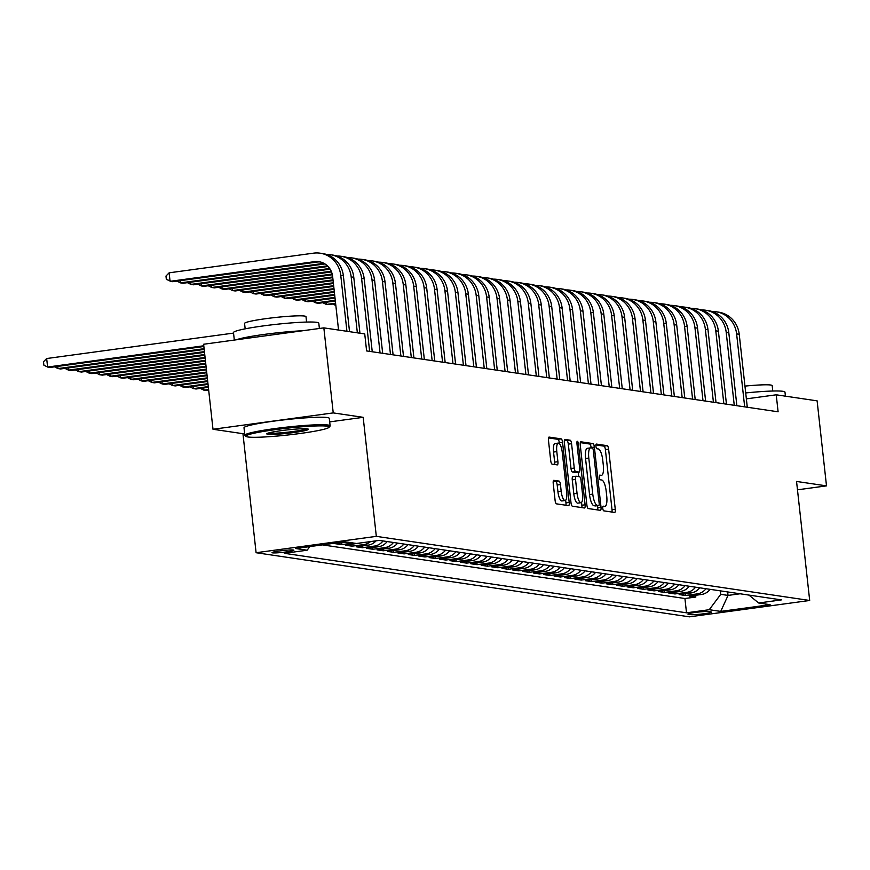 <?xml version="1.0" encoding="UTF-8"?>
<svg xmlns="http://www.w3.org/2000/svg" width="870" height="870" viewBox="0 0 870 870"><rect width="100%" height="100%" fill="white"/><g stroke="black" fill="none" stroke-linecap="round" stroke-linejoin="round"><path stroke-width="1.3" d="M602.779 508.406A2.36 0.696 82.2 0 0 603.747 510.842L614.611 512.452A3.371 1 82.2 0 0 614.698 512.452A3.371 1 82.2 0 0 615.264 509.265L608.63 449.181A3.371 1 82.2 0 0 607.238 445.69L596.374 444.081A2.36 0.696 82.2 0 0 596.32 444.081A2.36 0.696 82.2 0 0 595.917 446.31A2.36 0.696 82.2 0 0 596.896 448.757L598.299 448.963A10.788 3.186 82.2 0 1 602.747 460.132L603.301 465.135A10.788 3.186 82.2 0 1 601.485 475.335A10.788 3.186 82.2 0 1 601.213 475.335L599.811 475.129A2.36 0.696 82.2 0 0 599.745 475.129A2.36 0.696 82.2 0 0 599.343 477.358A2.36 0.696 82.2 0 0 600.322 479.805L601.725 480.012A10.788 3.186 82.2 0 1 606.183 491.169L606.727 496.183A10.788 3.186 82.2 0 1 604.911 506.383A10.788 3.186 82.2 0 1 604.639 506.383L603.236 506.166A2.36 0.696 82.2 0 0 603.171 506.166A2.36 0.696 82.2 0 0 602.779 508.406M272.549 552.852A10.984 0.892 173.7 0 0 284.686 552.135A10.984 0.892 173.7 0 0 293.864 550.231A10.984 0.892 173.7 0 0 293.342 550.025A10.984 0.892 173.7 0 0 281.206 550.732A10.984 0.892 173.7 0 0 272.027 552.646A10.984 0.892 173.7 0 0 272.549 552.852M553.885 480.316A3.371 1 82.2 0 0 553.798 480.316A3.371 1 82.2 0 0 553.233 483.502L555.093 500.359A3.371 1 82.2 0 0 556.485 503.85L568.545 505.633A3.371 1 82.2 0 0 568.632 505.633A3.371 1 82.2 0 0 569.197 502.447L562.564 442.362A3.371 1 82.2 0 0 561.172 438.871L549.111 437.088A3.371 1 82.2 0 0 549.024 437.088A3.371 1 82.2 0 0 548.459 440.274L550.71 460.643A3.371 1 82.2 0 0 552.091 464.123L557.257 464.895A3.371 1 82.2 0 0 557.344 464.895A3.371 1 82.2 0 0 557.909 461.709L556.8 451.606A9.015 2.664 82.2 0 1 558.322 443.08A9.015 2.664 82.2 0 1 562.27 452.411L566.642 491.974A9.015 2.664 82.2 0 1 565.119 500.5A9.015 2.664 82.2 0 1 561.161 491.169L560.443 484.568A3.371 1 82.2 0 0 559.051 481.077L553.712 480.338M363.181 417.328L333.232 412.902L323.847 327.87L203.613 344.248L212.998 429.269L242.947 433.695L256.095 552.722L376.318 536.355L363.181 417.328L329.697 421.885M797.475 489.821L826.5 485.873L796.55 481.447L809.687 600.474L376.318 536.355M826.5 485.873L817.115 400.852L776.225 394.806L746.351 398.873M323.847 327.87L364.737 333.928L366.607 350.925L778.106 411.804L776.225 394.806M586.891 505.068A3.371 1 82.2 0 0 588.283 508.558L600.354 510.342A3.371 1 82.2 0 0 600.43 510.342A3.371 1 82.2 0 0 601.007 507.156L594.373 447.071A3.371 1 82.2 0 0 592.981 443.58L580.91 441.797A3.371 1 82.2 0 0 580.823 441.797A3.371 1 82.2 0 0 580.257 444.983L586.891 505.068M584.444 507.993L572.384 506.209A3.371 1 82.2 0 1 570.992 502.719L564.358 442.623A3.371 1 82.2 0 1 564.924 439.437A3.371 1 82.2 0 1 565.011 439.437L570.176 440.209A3.371 1 82.2 0 1 571.568 443.689L574.254 468.06A3.371 1 82.2 0 0 575.646 471.551L579.072 472.062A3.371 1 82.2 0 0 579.159 472.062A3.371 1 82.2 0 0 579.725 468.876L576.93 443.504A2.36 0.696 82.2 0 1 577.321 441.275A2.36 0.696 82.2 0 1 578.354 443.711L585.108 504.807A3.371 1 82.2 0 1 584.531 507.993A3.371 1 82.2 0 1 584.444 507.993M347.163 542.108L335.363 543.706L341.616 544.631L341.421 542.891M356.591 543.478L345.781 545.251L352.035 546.175L351.839 544.424M370.522 541.586A13.735 13.072 98.4 0 1 363.899 544.566L368.064 545.175L356.2 546.795L362.453 547.719L362.257 545.968M383.007 540.944A13.735 13.072 98.4 0 1 374.317 546.099L378.483 546.719L366.618 548.339L372.871 549.264L372.675 547.513M393.425 542.488A13.735 13.072 98.4 0 1 384.736 547.643L388.901 548.263L377.036 549.873L383.289 550.797L383.094 549.046M403.843 544.033A13.735 13.072 98.4 0 1 395.154 549.188L399.319 549.807L387.454 551.417L393.708 552.341L393.512 550.59M414.261 545.566A13.735 13.072 98.4 0 1 405.572 550.732L409.737 551.341L397.873 552.961L404.126 553.885L403.93 552.135M424.68 547.11A13.735 13.072 98.4 0 1 415.98 552.265L420.156 552.885L408.291 554.494L414.544 555.419L414.348 553.679M435.098 548.655A13.735 13.072 98.4 0 1 426.398 553.809L430.574 554.429L418.709 556.039L424.962 556.963L424.767 555.212M445.516 550.199A13.735 13.072 98.4 0 1 436.816 555.354L440.992 555.963L429.127 557.583L435.381 558.507L435.185 556.756M455.934 551.732A13.735 13.072 98.4 0 1 447.234 556.887L451.399 557.507L439.546 559.127L445.799 560.052L445.603 558.301M466.342 553.276A13.735 13.072 98.4 0 1 457.653 558.431L461.818 559.051L449.964 560.661L456.217 561.585L456.021 559.845M476.76 554.821A13.735 13.072 98.4 0 1 468.071 559.975L472.236 560.595L460.382 562.205L466.624 563.129L466.44 561.378M487.178 556.354A13.735 13.072 98.4 0 1 478.489 561.52L482.654 562.129L470.8 563.749L477.043 564.673L476.858 562.923M497.596 557.898A13.735 13.072 98.4 0 1 488.907 563.053L493.072 563.673L481.219 565.293L487.461 566.218L487.276 564.467M508.015 559.443A13.735 13.072 98.4 0 1 499.326 564.597L503.491 565.217L491.637 566.827L497.879 567.751L497.694 566M518.433 560.987A13.735 13.072 98.4 0 1 509.744 566.142L513.909 566.751L502.044 568.371L508.297 569.295L508.102 567.544M528.851 562.52A13.735 13.072 98.4 0 1 520.162 567.686L524.327 568.295L512.463 569.915L518.716 570.84L518.52 569.089M539.269 564.064A13.735 13.072 98.4 0 1 530.58 569.219L534.745 569.839L522.881 571.449L529.134 572.373L528.938 570.633M549.688 565.609A13.735 13.072 98.4 0 1 540.999 570.764L545.164 571.383L533.299 572.993L539.552 573.917L539.356 572.166M560.106 567.142A13.735 13.072 98.4 0 1 551.417 572.308L555.582 572.917L543.717 574.537L549.971 575.461L549.775 573.711M570.524 568.686A13.735 13.072 98.4 0 1 561.835 573.841L566 574.461L554.136 576.081L560.389 577.006L560.193 575.255M580.942 570.231A13.735 13.072 98.4 0 1 572.253 575.385L576.418 576.005L564.554 577.615L570.807 578.539L570.611 576.788M591.361 571.775A13.735 13.072 98.4 0 1 582.661 576.93L586.837 577.549L574.972 579.159L581.225 580.083L581.029 578.332M601.779 573.308A13.735 13.072 98.4 0 1 593.079 578.474L597.255 579.083L585.39 580.703L591.643 581.628L591.448 579.877M612.197 574.852A13.735 13.072 98.4 0 1 603.497 580.007L607.662 580.627L595.809 582.237L602.062 583.161L601.866 581.421M622.605 576.397A13.735 13.072 98.4 0 1 613.915 581.551L618.081 582.171L606.227 583.781L612.48 584.705L612.284 582.954M633.023 577.941A13.735 13.072 98.4 0 1 624.334 583.096L628.499 583.705L616.645 585.325L622.898 586.25L622.702 584.499M643.441 579.474A13.735 13.072 98.4 0 1 634.752 584.629L638.917 585.249L627.063 586.869L633.306 587.794L633.121 586.043M653.859 581.019A13.735 13.072 98.4 0 1 645.17 586.173L649.335 586.793L637.482 588.403L643.724 589.327L643.539 587.576M664.278 582.563A13.735 13.072 98.4 0 1 655.588 587.718L659.754 588.337L647.9 589.947L654.142 590.871L653.957 589.12M674.696 584.096A13.735 13.072 98.4 0 1 666.007 589.262L670.172 589.871L658.307 591.491L664.56 592.416L664.365 590.665M685.114 585.64A13.735 13.072 98.4 0 1 676.425 590.795L680.59 591.415L668.725 593.025L674.979 593.949L674.783 592.209M695.532 587.185A13.735 13.072 98.4 0 1 686.843 592.339L691.008 592.959L679.144 594.569L685.397 595.493L697.261 593.884A13.735 13.072 -81.6 0 0 705.951 588.729M685.201 593.742L685.397 595.493M710.866 611.882L708.571 611.545A10.647 0.87 173.7 0 0 696.816 612.241A10.647 0.87 173.7 0 0 687.92 614.079A10.647 0.87 173.7 0 0 688.431 614.285L690.726 614.622A10.647 0.87 173.7 0 0 702.471 613.937A10.647 0.87 173.7 0 0 711.377 612.088A10.647 0.87 173.7 0 0 710.866 611.882M256.095 552.722L689.464 616.841L809.687 600.474M309.851 546.588L307.132 550.221L284.392 553.309L686.506 612.806L709.257 609.707L720.751 594.33L720.371 590.861M307.132 550.221L295.68 548.524L345.064 541.792L356.526 543.489L379.276 540.39L781.39 599.887L758.64 602.986L770.102 604.683L720.708 611.403L709.257 609.707M322.389 544.881L684.929 598.516L695.815 597.037L689.562 596.113L701.427 594.493A13.735 13.072 -81.6 0 0 710.116 589.338M686.843 592.339L674.979 593.949M676.425 590.795L664.56 592.416M666.007 589.262L654.142 590.871M655.588 587.718L643.724 589.327M645.17 586.173L633.306 587.794M634.752 584.629L622.898 586.25M624.334 583.096L612.48 584.705M613.915 581.551L602.062 583.161M603.497 580.007L591.643 581.628M593.079 578.474L581.225 580.083M582.661 576.93L570.807 578.539M572.253 575.385L560.389 577.006M561.835 573.841L549.971 575.461M551.417 572.308L539.552 573.917M540.999 570.764L529.134 572.373M530.58 569.219L518.716 570.84M520.162 567.686L508.297 569.295M509.744 566.142L497.879 567.751M499.326 564.597L487.461 566.218M488.907 563.053L477.043 564.673M478.489 561.52L466.624 563.129M468.071 559.975L456.217 561.585M457.653 558.431L445.799 560.052M447.234 556.887L435.381 558.507M436.816 555.354L424.962 556.963M426.398 553.809L414.544 555.419M415.98 552.265L404.126 553.885M405.572 550.732L393.708 552.341M395.154 549.188L383.289 550.797M384.736 547.643L372.871 549.264M374.317 546.099L362.453 547.719M363.899 544.566L352.035 546.175M353.416 543.032L341.616 544.631M720.751 594.33L728.038 595.417L740.076 593.775M727.657 591.937L728.038 595.417L720.708 611.403M333.232 412.902L212.998 429.269M695.619 595.287L695.815 597.037M684.929 598.516L686.506 612.806M748.972 595.091L758.64 602.986M691.008 592.959A13.735 13.072 -81.6 0 0 699.697 587.805M680.59 591.415A13.735 13.072 -81.6 0 0 689.279 586.26M670.172 589.871A13.735 13.072 -81.6 0 0 678.861 584.716M659.754 588.337A13.735 13.072 -81.6 0 0 668.443 583.172M649.335 586.793A13.735 13.072 -81.6 0 0 658.024 581.639M638.917 585.249A13.735 13.072 -81.6 0 0 647.617 580.094M628.499 583.705A13.735 13.072 -81.6 0 0 637.199 578.55M618.081 582.171A13.735 13.072 -81.6 0 0 626.781 577.017M607.662 580.627A13.735 13.072 -81.6 0 0 616.362 575.472M597.255 579.083A13.735 13.072 -81.6 0 0 605.944 573.928M586.837 577.549A13.735 13.072 -81.6 0 0 595.526 572.384M576.418 576.005A13.735 13.072 -81.6 0 0 585.108 570.85M566 574.461A13.735 13.072 -81.6 0 0 574.689 569.306M555.582 572.917A13.735 13.072 -81.6 0 0 564.271 567.762M545.164 571.383A13.735 13.072 -81.6 0 0 553.853 566.218M534.745 569.839A13.735 13.072 -81.6 0 0 543.435 564.684M524.327 568.295A13.735 13.072 -81.6 0 0 533.016 563.14M513.909 566.751A13.735 13.072 -81.6 0 0 522.598 561.596M503.491 565.217A13.735 13.072 -81.6 0 0 512.18 560.062M493.072 563.673A13.735 13.072 -81.6 0 0 501.762 558.518M482.654 562.129A13.735 13.072 -81.6 0 0 491.343 556.974M472.236 560.595A13.735 13.072 -81.6 0 0 480.936 555.43M461.818 559.051A13.735 13.072 -81.6 0 0 470.518 553.896M451.399 557.507A13.735 13.072 -81.6 0 0 460.099 552.352M440.992 555.963A13.735 13.072 -81.6 0 0 449.681 550.808M430.574 554.429A13.735 13.072 -81.6 0 0 439.263 549.274M420.156 552.885A13.735 13.072 -81.6 0 0 428.845 547.73M409.737 551.341A13.735 13.072 -81.6 0 0 418.426 546.186M399.319 549.807A13.735 13.072 -81.6 0 0 408.008 544.642M388.901 548.263A13.735 13.072 -81.6 0 0 397.59 543.108M378.483 546.719A13.735 13.072 -81.6 0 0 387.172 541.564M368.064 545.175A13.735 13.072 -81.6 0 0 376.09 540.825M357.646 543.641A13.735 13.072 -81.6 0 0 360.3 542.978M242.947 433.695L244.633 433.467M611.969 512.06A3.371 1 82.2 0 0 612.023 509.711L605.389 449.616A3.371 1 82.2 0 0 603.997 446.136L595.906 444.94M591.165 447.909L591.121 447.506A3.371 1 82.2 0 0 589.729 444.026L580.301 442.623M597.712 509.95A3.371 1 82.2 0 0 597.755 507.601L597.538 505.666M598.712 505.503A2.36 0.696 82.2 0 0 598.767 505.503A2.36 0.696 82.2 0 0 599.169 503.273L593.34 450.529A2.36 0.696 82.2 0 0 592.372 448.083L590.882 447.865A10.788 3.186 82.2 0 0 590.61 447.865A10.788 3.186 82.2 0 0 588.794 458.066L592.774 494.116A10.788 3.186 82.2 0 0 597.222 505.285L598.712 505.503L595.461 505.948A2.36 0.696 82.2 0 0 595.515 505.948A2.36 0.696 82.2 0 0 595.58 505.927M587.641 448.311A10.788 3.186 82.2 0 0 587.359 448.311A10.788 3.186 82.2 0 0 585.543 458.512L588.794 458.066M595.461 505.948L593.982 505.72A10.788 3.186 82.2 0 1 589.523 494.562L585.543 458.512M564.402 440.274L570.176 440.209M575.994 472.475A3.371 1 82.2 0 1 575.907 472.497A3.371 1 82.2 0 1 575.82 472.497L572.395 471.997A3.371 1 82.2 0 1 571.003 468.506L568.317 444.135A3.371 1 82.2 0 0 566.925 440.644M578.202 472.192L578.691 476.597M581.541 502.403L581.856 505.242L585.108 504.807M577.049 493.344A9.015 2.664 82.2 0 0 580.997 502.686A9.015 2.664 82.2 0 0 582.519 494.16L580.986 480.218A3.371 1 82.2 0 0 579.594 476.727L576.168 476.227A3.371 1 82.2 0 0 576.081 476.227A3.371 1 82.2 0 0 575.505 479.413L577.049 493.344L573.798 493.79A9.015 2.664 82.2 0 0 577.745 503.132L580.997 502.686M575.994 476.249L572.917 476.673A3.371 1 82.2 0 0 572.83 476.662A3.371 1 82.2 0 0 572.264 479.859L575.505 479.413M573.798 493.79L572.264 479.859M581.802 507.601A3.371 1 82.2 0 0 581.856 505.242M565.119 500.5L561.868 500.946A9.015 2.664 82.2 0 1 557.92 491.604L557.192 485.014A3.371 1 82.2 0 0 555.799 481.523L553.276 481.153M558.322 443.08L555.071 443.526A9.015 2.664 82.2 0 0 553.548 452.052L556.8 451.606M554.614 464.504A3.371 1 82.2 0 0 554.668 462.144L553.548 452.052M559.41 443.602L559.323 442.808A3.371 1 82.2 0 0 557.931 439.317L548.502 437.925M565.902 505.242A3.371 1 82.2 0 0 565.957 502.893L565.652 500.217M712.062 311.514A25.752 24.501 98.4 0 1 716.021 311.764L718.62 312.145A25.752 24.501 98.4 0 1 739.228 334.297L747.286 407.247M716.021 311.764A25.752 24.501 98.4 0 1 736.618 333.917L744.676 406.866M745.699 392.946A42.913 3.502 -6.3 0 1 782.946 391.304A42.913 3.502 -6.3 0 1 784.979 392.12L785.425 396.165M744.948 386.106A30.896 2.523 -6.3 0 1 770.711 385.029A30.896 2.523 -6.3 0 1 772.179 385.617L772.777 391.021M247.95 436.979A41.88 3.415 173.7 0 0 292.527 434.456A41.88 3.415 173.7 0 0 329.11 427.279A41.88 3.415 173.7 0 0 327.24 426.191A41.88 3.415 173.7 0 0 279.303 429.127A41.88 3.415 173.7 0 0 246.134 436.446A41.88 3.415 173.7 0 0 247.95 436.979M246.134 436.446L245.003 435.544A42.913 3.502 -6.3 0 1 244.829 435.272A42.913 3.502 -6.3 0 1 280.705 427.833A42.913 3.502 -6.3 0 1 328.099 425.038A42.913 3.502 -6.3 0 1 330.132 425.854A42.913 3.502 -6.3 0 1 330.024 426.159L329.11 427.279M267.775 434.282A20.945 1.707 -6.3 0 1 266.84 433.738A20.945 1.707 -6.3 0 1 285.132 430.15A20.945 1.707 -6.3 0 1 307.414 428.888A20.945 1.707 -6.3 0 1 308.328 429.16A20.945 1.707 -6.3 0 1 291.744 432.814A20.945 1.707 -6.3 0 1 267.775 434.282M268.275 433.064A19.912 1.62 173.7 0 0 268.634 433.129A19.912 1.62 173.7 0 0 288.329 432.107A19.912 1.62 173.7 0 0 306.773 428.812M234.313 340.061L233.486 332.568A42.913 3.502 -6.3 0 1 269.363 325.13A42.913 3.502 -6.3 0 1 316.767 322.335A42.913 3.502 -6.3 0 1 318.801 323.151L319.388 328.479M245.166 328.838L244.568 323.433A30.896 2.523 -6.3 0 1 270.396 318.072A30.896 2.523 -6.3 0 1 304.522 316.06A30.896 2.523 -6.3 0 1 305.99 316.647L306.588 322.052M244.829 435.272L244.002 427.79A42.913 3.502 -6.3 0 1 279.879 420.351A42.913 3.502 -6.3 0 1 327.272 417.556A42.913 3.502 -6.3 0 1 329.306 418.372L330.132 425.854M236.335 339.789A42.913 3.502 -6.3 0 1 302.89 330.73M701.644 309.981A25.752 24.501 98.4 0 1 705.603 310.22L708.213 310.612A25.752 24.501 98.4 0 1 728.81 332.764L736.868 405.703M705.603 310.22A25.752 24.501 98.4 0 1 726.211 332.373L734.258 405.322M691.226 308.437A25.752 24.501 98.4 0 1 695.184 308.676L697.794 309.067A25.752 24.501 98.4 0 1 718.392 331.22L726.45 404.169M695.184 308.676A25.752 24.501 98.4 0 1 715.793 330.828L723.84 403.778M680.808 306.892A25.752 24.501 98.4 0 1 684.766 307.143L687.376 307.523A25.752 24.501 98.4 0 1 707.973 329.676L716.032 402.625M684.766 307.143A25.752 24.501 98.4 0 1 705.374 329.295L713.422 402.234M670.389 305.348A25.752 24.501 98.4 0 1 674.348 305.598L676.958 305.979A25.752 24.501 98.4 0 1 697.555 328.131L705.613 401.081M674.348 305.598A25.752 24.501 98.4 0 1 694.956 327.751L703.004 400.7M659.982 303.815A25.752 24.501 98.4 0 1 663.93 304.054L666.54 304.446A25.752 24.501 98.4 0 1 687.137 326.598L695.195 399.537M663.93 304.054A25.752 24.501 98.4 0 1 684.538 326.206L692.585 399.156M649.564 302.271A25.752 24.501 98.4 0 1 653.511 302.521L656.121 302.901A25.752 24.501 98.4 0 1 676.719 325.054L684.777 398.003M653.511 302.521A25.752 24.501 98.4 0 1 674.119 324.673L682.167 397.612M639.145 300.726A25.752 24.501 98.4 0 1 643.093 300.976L645.703 301.357A25.752 24.501 98.4 0 1 666.3 323.51L674.359 396.459M643.093 300.976A25.752 24.501 98.4 0 1 663.701 323.129L671.749 396.078M628.727 299.193A25.752 24.501 98.4 0 1 632.675 299.432L635.285 299.824A25.752 24.501 98.4 0 1 655.882 321.976L663.94 394.915M632.675 299.432A25.752 24.501 98.4 0 1 653.283 321.585L661.341 394.534M618.309 297.649A25.752 24.501 98.4 0 1 622.268 297.888L624.867 298.279A25.752 24.501 98.4 0 1 645.475 320.432L653.522 393.381M622.268 297.888A25.752 24.501 98.4 0 1 642.865 320.04L650.923 392.99M607.891 296.104A25.752 24.501 98.4 0 1 611.849 296.355L614.448 296.735A25.752 24.501 98.4 0 1 635.057 318.888L643.104 391.837M611.849 296.355A25.752 24.501 98.4 0 1 632.446 318.507L640.505 391.446M597.472 294.56A25.752 24.501 98.4 0 1 601.431 294.81L604.03 295.191A25.752 24.501 98.4 0 1 624.638 317.343L632.686 390.293M601.431 294.81A25.752 24.501 98.4 0 1 622.028 316.963L630.087 389.912M587.054 293.027A25.752 24.501 98.4 0 1 591.013 293.266L593.612 293.658A25.752 24.501 98.4 0 1 614.22 315.81L622.268 388.749M591.013 293.266A25.752 24.501 98.4 0 1 611.61 315.418L619.668 388.368M576.636 291.483A25.752 24.501 98.4 0 1 580.594 291.722L583.194 292.113A25.752 24.501 98.4 0 1 603.802 314.266L611.849 387.215M580.594 291.722A25.752 24.501 98.4 0 1 601.192 313.874L609.25 386.824M566.218 289.938A25.752 24.501 98.4 0 1 570.176 290.188L572.775 290.569A25.752 24.501 98.4 0 1 593.383 312.721L601.431 385.671M570.176 290.188A25.752 24.501 98.4 0 1 590.774 312.341L598.832 385.279M555.799 288.405A25.752 24.501 98.4 0 1 559.758 288.644L562.357 289.025A25.752 24.501 98.4 0 1 582.965 311.177L591.013 384.127M559.758 288.644A25.752 24.501 98.4 0 1 580.355 310.797L588.414 383.746M545.381 286.861A25.752 24.501 98.4 0 1 549.34 287.1L551.939 287.491A25.752 24.501 98.4 0 1 572.547 309.644L580.605 382.582M549.34 287.1A25.752 24.501 98.4 0 1 569.948 309.252L577.995 382.202M534.963 285.317A25.752 24.501 98.4 0 1 538.921 285.567L541.531 285.947A25.752 24.501 98.4 0 1 562.129 308.1L570.187 381.049M538.921 285.567A25.752 24.501 98.4 0 1 559.53 307.719L567.577 380.658M524.545 283.772A25.752 24.501 98.4 0 1 528.503 284.022L531.113 284.403A25.752 24.501 98.4 0 1 551.71 306.555L559.769 379.505M528.503 284.022A25.752 24.501 98.4 0 1 549.111 306.175L557.159 379.124M514.126 282.239A25.752 24.501 98.4 0 1 518.085 282.478L520.695 282.87A25.752 24.501 98.4 0 1 541.292 305.022L549.351 377.961M518.085 282.478A25.752 24.501 98.4 0 1 538.693 304.63L546.741 377.58M503.719 280.695A25.752 24.501 98.4 0 1 507.667 280.934L510.277 281.325A25.752 24.501 98.4 0 1 530.874 303.478L538.932 376.427M507.667 280.934A25.752 24.501 98.4 0 1 528.275 303.086L536.322 376.036M493.301 279.15A25.752 24.501 98.4 0 1 497.248 279.401L499.858 279.781A25.752 24.501 98.4 0 1 520.456 301.933L528.514 374.883M497.248 279.401A25.752 24.501 98.4 0 1 517.857 301.553L525.904 374.491M482.883 277.606A25.752 24.501 98.4 0 1 486.83 277.856L489.44 278.237A25.752 24.501 98.4 0 1 510.037 300.389L518.096 373.339M486.83 277.856A25.752 24.501 98.4 0 1 507.438 300.009L515.486 372.958M335.842 305.533L333.253 304.239M208.604 389.51L203.863 390.151L208.691 390.238M203.624 387.966L203.863 390.151L200.372 388.411M472.464 276.073A25.752 24.501 98.4 0 1 476.412 276.312L479.022 276.703A25.752 24.501 98.4 0 1 499.619 298.856L507.678 371.794M476.412 276.312A25.752 24.501 98.4 0 1 497.02 298.464L505.078 371.414M335.581 303.184L326.337 304.446L335.668 303.913M326.087 302.26L326.337 304.446L322.835 302.695M208.289 386.595L193.444 388.618L196.054 388.999L208.365 387.324M193.205 386.432L193.444 388.618L189.954 386.867M462.046 274.528A25.752 24.501 98.4 0 1 466.005 274.779L468.604 275.159A25.752 24.501 98.4 0 1 489.212 297.312L497.259 370.261M466.005 274.779A25.752 24.501 98.4 0 1 486.602 296.931L494.66 369.87M335.265 300.27L315.919 302.901L318.518 303.293L335.341 300.998M315.669 300.715L315.919 302.901L312.428 301.161M207.963 383.681L183.026 387.074L185.636 387.454L208.05 384.409M182.787 384.888L183.026 387.074L179.535 385.334M451.628 272.984A25.752 24.501 98.4 0 1 455.586 273.234L458.185 273.615A25.752 24.501 98.4 0 1 478.794 295.767L486.841 368.717M455.586 273.234A25.752 24.501 98.4 0 1 476.184 295.387L484.242 368.336M334.939 297.355L305.5 301.357L308.1 301.749L335.015 298.084M305.261 299.171L305.5 301.357L302.01 299.617M207.647 380.766L172.608 385.53L175.218 385.921L207.723 381.495M172.369 383.344L172.608 385.53L169.117 383.79M441.21 271.451A25.752 24.501 98.4 0 1 445.168 271.69L447.767 272.082A25.752 24.501 98.4 0 1 468.375 294.234L476.423 367.173M445.168 271.69A25.752 24.501 98.4 0 1 465.765 293.842L473.824 366.792M334.613 294.441L295.082 299.824L297.681 300.204L334.7 295.169M294.843 297.638L295.082 299.824L291.591 298.073M207.321 377.852L162.19 383.985L164.8 384.377L207.408 378.58M161.95 381.799L162.19 383.985L158.699 382.245M430.791 269.907A25.752 24.501 98.4 0 1 434.75 270.146L437.349 270.537A25.752 24.501 98.4 0 1 457.957 292.69L466.005 365.639M434.75 270.146A25.752 24.501 98.4 0 1 455.347 292.298L463.405 365.248M334.297 291.526L284.664 298.279L287.263 298.66L334.374 292.255M284.425 296.094L284.664 298.279L281.173 296.539M207.006 374.926L151.772 382.452L154.381 382.833L207.082 375.655M151.532 380.266L151.772 382.452L148.281 380.701M420.373 268.362A25.752 24.501 98.4 0 1 424.332 268.612L426.931 268.993A25.752 24.501 98.4 0 1 447.539 291.146L455.586 364.095M424.332 268.612A25.752 24.501 98.4 0 1 444.929 290.765L452.987 363.703M333.971 288.612L274.246 296.735L276.845 297.127L334.058 289.34M274.006 294.549L274.246 296.735L270.755 294.995M206.679 372.012L141.353 380.908L143.963 381.288L206.755 372.741M141.114 378.722L141.353 380.908L137.862 379.168M409.955 266.818A25.752 24.501 98.4 0 1 413.913 267.068L416.512 267.449A25.752 24.501 98.4 0 1 437.121 289.601L445.168 362.551M413.913 267.068A25.752 24.501 98.4 0 1 434.511 289.221L442.569 362.17M333.656 285.686L263.827 295.202L266.427 295.582L333.732 286.415M263.588 293.005L263.827 295.202L260.337 293.451M206.353 369.097L130.946 379.363L133.545 379.755L206.44 369.826M130.696 377.178L130.946 379.363L127.444 377.623M399.537 265.285A25.752 24.501 98.4 0 1 403.495 265.524L406.094 265.916A25.752 24.501 98.4 0 1 426.702 288.068L434.75 361.006M403.495 265.524A25.752 24.501 98.4 0 1 424.092 287.676L432.151 360.626M333.33 282.772L253.409 293.658L256.019 294.038L333.406 283.5M253.17 291.472L253.409 293.658L249.918 291.907M206.038 366.183L120.528 377.83L123.127 378.211L206.114 366.912M120.277 375.644L120.528 377.83L117.026 376.079M389.118 263.74A25.752 24.501 98.4 0 1 393.077 263.991L395.676 264.371A25.752 24.501 98.4 0 1 416.284 286.524L424.342 359.473M393.077 263.991A25.752 24.501 98.4 0 1 413.674 286.143L421.732 359.082M333.003 279.857L242.991 292.113L245.601 292.505L333.09 280.586M242.752 289.928L242.991 292.113L239.5 290.373M205.711 363.269L110.109 376.286L112.708 376.666L205.798 363.997M109.859 374.1L110.109 376.286L106.608 374.535M378.7 262.196A25.752 24.501 98.4 0 1 382.659 262.446L385.269 262.827A25.752 24.501 98.4 0 1 405.866 284.979L413.924 357.929M382.659 262.446A25.752 24.501 98.4 0 1 403.267 284.599L411.314 357.548M332.688 276.943L232.573 290.569L235.183 290.961L332.764 277.671M232.333 288.383L232.573 290.569L229.082 288.829M205.396 360.354L99.691 374.742L102.29 375.133L205.472 361.083M99.441 372.556L99.691 374.742L96.2 373.002M368.282 260.663A25.752 24.501 98.4 0 1 372.24 260.902L374.85 261.294A25.752 24.501 98.4 0 1 395.448 283.446L403.506 356.385M372.24 260.902A25.752 24.501 98.4 0 1 392.849 283.054L400.896 356.004M332.199 274.05L222.154 289.036L224.764 289.416L332.362 274.768M221.915 286.85L222.154 289.036L218.664 287.285M205.07 357.439L89.273 373.197L91.872 373.589L205.146 358.168M89.034 371.012L89.273 373.197L85.782 371.457M357.864 259.119A25.752 24.501 98.4 0 1 361.822 259.358L364.432 259.749A25.752 24.501 98.4 0 1 385.029 281.902L393.088 354.851M361.822 259.358A25.752 24.501 98.4 0 1 382.43 281.51L390.478 354.46M331.22 271.222L211.736 287.491L214.346 287.872L331.513 271.929M211.497 285.306L211.736 287.491L208.245 285.751M204.744 354.525L78.855 371.664L81.454 372.045L204.831 355.254M78.615 369.478L78.855 371.664L75.364 369.913M347.445 257.574A25.752 24.501 98.4 0 1 351.404 257.825L354.014 258.205A25.752 24.501 98.4 0 1 374.611 280.358L382.669 353.307M351.404 257.825A25.752 24.501 98.4 0 1 372.012 279.977L380.06 352.915M329.676 268.471L201.318 285.947L203.928 286.339L330.121 269.156M201.079 283.761L201.318 285.947L197.827 284.207M204.428 351.61L68.436 370.12L71.035 370.5L204.504 352.339M68.197 367.934L68.436 370.12L64.945 368.38M337.038 256.03A25.752 24.501 98.4 0 1 340.986 256.28L343.596 256.661A25.752 24.501 98.4 0 1 364.193 278.813L372.251 351.763M340.986 256.28A25.752 24.501 98.4 0 1 361.594 278.433L369.641 351.382M327.403 265.828L190.9 284.403L193.51 284.794L328.055 266.481M190.66 282.217L190.9 284.403L187.409 282.663M204.102 348.696L58.018 368.575L60.617 368.967L204.189 349.425M57.779 366.39L58.018 368.575L54.527 366.835M326.62 254.497A25.752 24.501 98.4 0 1 330.567 254.736L333.177 255.127A25.752 24.501 98.4 0 1 353.775 277.28L359.952 333.221M330.567 254.736A25.752 24.501 98.4 0 1 351.175 276.888L357.353 332.829M323.923 263.338L180.492 282.87L183.091 283.25L324.967 263.936M180.242 280.684L180.492 282.87L176.991 281.119M203.787 345.771L47.6 367.042L50.199 367.423L203.863 346.499M46.665 358.538L47.6 367.042L43.881 365.183L43.5 361.779L46.665 358.538L233.551 333.09M338.55 330.056L332.634 276.453A17.161 16.334 -81.6 0 0 318.898 261.685A17.161 16.334 -81.6 0 0 314.505 261.663L170.074 281.325L169.128 272.821L313.57 253.159A25.752 24.501 98.4 0 1 320.149 253.192L322.759 253.583A25.752 24.501 98.4 0 1 343.356 275.736L349.533 331.677M320.149 253.192A25.752 24.501 98.4 0 1 340.757 275.344L346.934 331.296M320.193 261.935A17.161 16.334 -81.6 0 0 317.115 262.044L172.673 281.706L166.344 279.466L165.974 276.062L169.128 272.821M697.261 593.884L701.427 594.493M690.562 613.209L690.726 614.622M602.845 506.623L604.639 506.383M599.408 475.575L601.213 475.335M603.997 446.136L607.238 445.69M605.389 449.616L608.63 449.181M612.023 509.711L615.264 509.265M589.729 444.026L592.981 443.58M591.121 447.506L594.373 447.071M597.755 507.601L601.007 507.156M589.523 494.562L592.774 494.116M593.982 505.72L597.222 505.285M568.317 444.135L571.568 443.689M571.003 468.506L574.254 468.06M572.395 471.997L575.646 471.551M575.82 472.497L579.072 472.062M576.973 443.907L578.354 443.711M555.799 481.523L559.051 481.077M557.192 485.014L560.443 484.568M557.92 491.604L561.161 491.169M554.668 462.144L557.909 461.709M557.931 439.317L561.172 438.871M559.323 442.808L562.564 442.362M565.957 502.893L569.197 502.447M739.228 334.297L736.618 333.917M728.81 332.764L726.211 332.373M718.392 331.22L715.793 330.828M707.973 329.676L705.374 329.295M697.555 328.131L694.956 327.751M687.137 326.598L684.538 326.206M676.719 325.054L674.119 324.673M666.3 323.51L663.701 323.129M655.882 321.976L653.283 321.585M645.475 320.432L642.865 320.04M635.057 318.888L632.446 318.507M624.638 317.343L622.028 316.963M614.22 315.81L611.61 315.418M603.802 314.266L601.192 313.874M593.383 312.721L590.774 312.341M582.965 311.177L580.355 310.797M572.547 309.644L569.948 309.252M562.129 308.1L559.53 307.719M551.71 306.555L549.111 306.175M541.292 305.022L538.693 304.63M530.874 303.478L528.275 303.086M520.456 301.933L517.857 301.553M510.037 300.389L507.438 300.009M499.619 298.856L497.02 298.464M489.212 297.312L486.602 296.931M478.794 295.767L476.184 295.387M468.375 294.234L465.765 293.842M457.957 292.69L455.347 292.298M447.539 291.146L444.929 290.765M437.121 289.601L434.511 289.221M426.702 288.068L424.092 287.676M416.284 286.524L413.674 286.143M405.866 284.979L403.267 284.599M395.448 283.446L392.849 283.054M385.029 281.902L382.43 281.51M374.611 280.358L372.012 279.977M364.193 278.813L361.594 278.433M353.775 277.28L351.175 276.888M343.356 275.736L340.757 275.344M317.115 262.044L314.505 261.663M602.834 506.666L604.911 506.383M599.397 475.618L601.485 475.335M595.515 505.948L598.767 505.503M587.359 448.311L590.61 447.865M575.907 472.497L579.159 472.062M572.83 476.662L576.081 476.227"/></g></svg>
